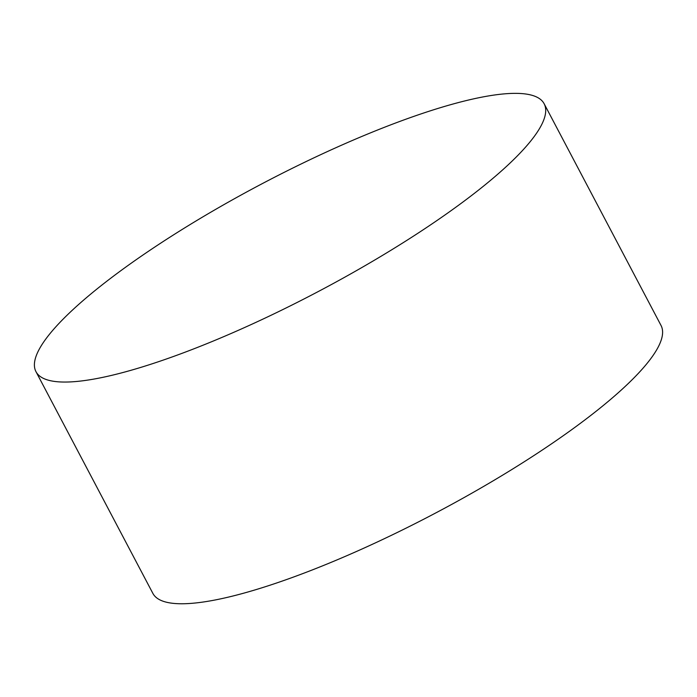<?xml version="1.0" encoding="UTF-8"?>
<svg xmlns="http://www.w3.org/2000/svg" width="697" height="697" viewBox="0 0 697 697"><rect width="100%" height="100%" fill="white"/><g stroke="black" fill="none" stroke-linecap="round" stroke-linejoin="round"><path stroke-width="1.05" d="M151.624 363.982A287.234 60.787 152.2 0 1 38.509 375.03A287.234 60.787 152.2 0 1 35.974 371.667A287.234 60.787 152.2 0 1 75.11 307.647A287.234 60.787 152.2 0 1 428.481 111.433A287.234 60.787 152.2 0 1 544.139 103.748A287.234 60.787 152.2 0 1 545.481 107.739A287.234 60.787 152.2 0 1 504.994 167.768A287.234 60.787 152.2 0 1 151.624 363.982M544.139 103.748L661.026 325.455A287.234 60.787 152.2 0 1 621.89 389.475A287.234 60.787 152.2 0 1 348.535 554.96A287.234 60.787 152.2 0 1 152.861 593.374L35.974 371.667"/></g></svg>
